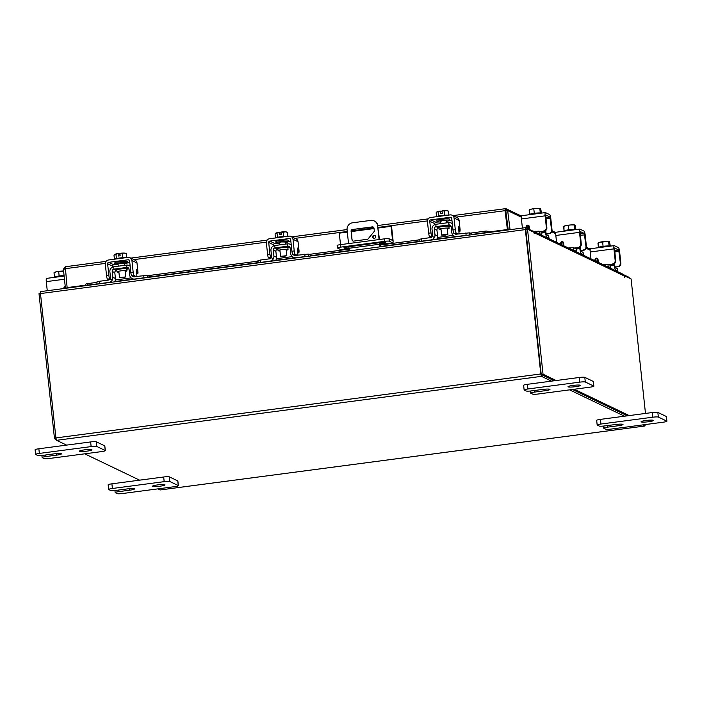 <?xml version="1.0" encoding="UTF-8"?>
<svg xmlns="http://www.w3.org/2000/svg" width="702" height="702" viewBox="0 0 702 702"><rect width="100%" height="100%" fill="white"/><g stroke="black" fill="none" stroke-linecap="round" stroke-linejoin="round"><path stroke-width="1.05" d="M391.347 239.865L392.497 239.707L391.067 226.325L391.584 226.579L393.015 239.961A3.264 0.632 82.5 0 1 392.769 242.874A3.264 0.632 82.5 0 1 392.681 242.857L389.277 241.216A3.922 0.483 173.9 0 0 384.652 241.33L340.488 247.157A3.922 0.483 173.9 0 0 337.399 247.964A3.922 0.483 173.9 0 0 337.486 248.052L340.9 249.684L349.087 248.605M340.505 244.638L339.285 233.161L347.315 232.099M337.223 245.568A3.922 0.483 -6.1 0 1 337.135 245.489A3.922 0.483 -6.1 0 1 340.216 244.682L384.38 238.855A3.922 0.483 -6.1 0 1 389.005 238.741L392.418 240.382L392.497 239.707M351.518 231.546L374.043 228.571M378.238 228.018L391.067 226.325M349.008 247.929A4.712 0.579 -6.1 0 1 343.892 247.885A4.712 0.579 -6.1 0 1 347.595 246.92L379.668 242.69A4.712 0.579 -6.1 0 1 385.337 242.655A4.712 0.579 -6.1 0 1 381.625 243.629L379.931 243.848M373.99 235.293A1.571 1.527 -64.4 0 0 373.473 238.259A1.571 1.527 -64.4 0 0 375.667 237.083A1.571 1.527 -64.4 0 0 373.99 235.293M375.035 235.539A1.571 1.527 -64.4 0 0 373.692 238.338M379.08 239.549L377.606 225.781A6.283 6.107 -64.4 0 0 370.84 220.393L352.518 222.806A6.283 6.107 -64.4 0 0 347.069 229.808L348.543 243.576M348.885 246.744L349.043 248.271L379.58 244.243L379.413 242.716M349.552 250.86A3.264 0.632 -97.5 0 1 349.043 248.271M381.993 246.577L380.387 245.805L379.808 242.673M379.466 239.505L377.606 225.781M379.58 244.243A3.264 0.632 82.5 0 0 380.089 246.832M374.333 231.318L367.822 239.233L353.676 241.102A1.553 1.518 115.6 0 1 352 239.759L351.088 231.239A1.553 1.518 115.6 0 1 352.439 229.501L372.323 226.878A1.553 1.518 115.6 0 1 373.999 228.211L374.333 231.318M373.359 227.132A1.553 1.518 -64.4 0 0 372.744 227.079L372.323 226.878M352.439 229.501L372.744 227.079M352.86 229.703A1.553 1.518 -64.4 0 0 351.509 231.441L351.088 231.239M352 239.759L351.509 231.441M352.422 239.961A1.553 1.518 -64.4 0 0 353.062 241.049M374.219 220.928L374.631 221.121A6.283 6.107 115.6 0 1 378.027 225.983M441.049 229.677A5.011 0.623 -6.1 0 1 439.136 229.396A5.011 0.623 -6.1 0 1 443.076 228.369A5.011 0.623 -6.1 0 1 449.104 228.334A5.011 0.623 -6.1 0 1 447.288 229.01M438.978 227.948L438.689 227.939A2.009 1.957 -64.4 0 0 436.951 230.186L437.574 236.004A4.651 4.519 115.6 0 1 436.635 239.364M419.094 239.496L421.402 238.803L421.656 241.163L430.931 239.935A4.651 4.519 -64.4 0 0 434.968 234.758L437.574 236.004M436.951 230.186L434.345 228.931L434.968 234.758M434.345 228.931A2.009 1.957 115.6 0 1 436.082 226.693L438.689 227.939M435.758 224.342A4.396 4.273 -64.4 0 0 432.02 229.238L432.643 235.056A2.264 2.203 115.6 0 1 430.686 237.583L421.402 238.803M421.656 241.163L419.445 241.637M454.571 233.327A2.264 2.203 115.6 0 0 456.572 234.161L469.419 232.853L472.99 234.573M455.817 236.837L454.326 236.126A4.651 4.519 -64.4 0 1 451.816 232.529L451.193 226.702A2.009 1.957 115.6 0 0 449.034 224.982L448.78 222.631A4.396 4.273 -64.4 0 1 451.14 222.999L452.299 223.552M454.326 236.126A4.651 4.519 -64.4 0 0 456.827 236.521L466.11 235.293L465.856 232.941M452.325 223.85A4.396 4.273 -64.4 0 0 451.14 222.999M468.918 235.109L466.11 235.293M436.003 226.649L448.955 224.947L448.701 222.587L435.758 224.298L436.082 226.693M451.123 226.351L448.92 226.641M448.955 224.947L450.921 225.886M447.973 215.198A6.283 0.772 173.9 0 0 441.461 215.549A6.283 0.772 173.9 0 0 436.6 216.699M440.172 221.455L442.602 220.682L446.411 220.788M446.472 221.341A6.283 0.772 173.9 0 0 449.526 220.34A6.283 0.772 173.9 0 0 441.97 220.384A6.283 0.772 173.9 0 0 437.039 221.674A6.283 0.772 173.9 0 0 440.224 222.007M449.526 220.34L449.394 219.103A6.283 0.772 173.9 0 0 441.839 219.147A6.283 0.772 173.9 0 0 436.898 220.437L437.039 221.674M445.401 235.073L441.628 235.1L444.094 234.45L447.867 234.433L445.401 235.073M444.261 210.995L444.708 215.224L444.252 210.995A6.344 0.781 -6.1 0 1 444.261 210.995L446.121 210.574L448.481 211.135L447.586 210.749A5.502 0.676 173.9 0 0 446.507 210.591M448.903 215.075L448.481 211.135M444.252 210.995L442.041 210.837L442.304 213.303L440.47 213.54L440.207 211.083L438.092 211.802L438.539 216.032L438.083 211.802L436.898 211.89A5.502 0.676 173.9 0 0 436.89 211.899M436.898 211.89A5.502 0.676 173.9 0 1 436.977 211.846L436.144 212.759L436.565 216.699M446.121 210.574A5.502 0.676 173.9 0 0 442.049 210.802L442.041 210.837M440.207 211.083L440.215 211.048A5.502 0.676 173.9 0 0 437.153 211.758M442.163 211.978L440.215 211.048M445.498 218.796L438.636 219.708M458.88 233.863A3.141 0.614 82.5 0 0 458.897 231.406L458.546 228.159L458.66 226.816L459.055 227.694L458.52 227.764M453.966 233.406A3.141 0.614 -97.5 0 1 452.983 229.993L455.308 229.686A3.141 0.614 82.5 0 0 456.291 233.099L453.966 233.406L456.256 234.503M455.308 229.686L454.062 218.041A3.642 3.545 -64.4 0 0 450.131 214.909L430.598 217.488A3.642 3.545 -64.4 0 0 427.439 221.551L428.685 233.196L431.002 232.888L429.756 221.244A1.255 1.22 115.6 0 1 430.844 219.84L450.386 217.269A1.255 1.22 115.6 0 1 451.737 218.348L452.983 229.993M431.002 232.888A3.141 0.614 82.5 0 0 431.984 236.302L434.266 237.399M434.915 224.561L434.819 223.675L429.756 221.244M452.097 215.224L457.16 217.655A3.642 3.545 115.6 0 1 459.126 220.463L460.126 229.87L460.012 231.212L459.055 227.694M430.844 219.84L435.907 222.271L438.074 221.99M449.438 220.489L451.93 220.156M435.907 222.271A1.255 1.22 -64.4 0 0 434.819 223.675M431.984 236.302L429.668 236.609L431.309 237.399M429.668 236.609A3.141 0.614 -97.5 0 1 428.685 233.196M456.291 233.099L458.099 233.968M597.814 258.854L597.314 258.924L597.648 262.057M597.314 258.924A4.396 0.851 -97.5 0 1 597.262 258.415M602.737 264.496L607.932 264.189L608.186 266.541L610.17 267.497A4.651 0.904 82.5 0 0 610.284 267.515A4.651 0.904 82.5 0 0 610.74 264.531M610.205 264.303A2.264 0.439 -97.5 0 1 609.977 265.154A2.264 0.439 -97.5 0 1 609.915 265.145L607.932 264.189M608.186 266.541L606.809 266.444M614.548 263.531L614.741 265.338A2.264 0.439 -97.5 0 0 615.452 267.795L617.444 268.892M610.758 265.558L614.241 265.102L614.11 263.838M614.241 265.102A4.651 0.904 82.5 0 0 615.698 270.147L617.681 271.104L617.435 268.752M617.216 271.446L617.681 271.104M610.415 246.112A6.283 0.772 173.9 0 0 603.518 246.27A6.283 0.772 173.9 0 0 598.157 247.622L598.174 247.727M610.354 246.086L609.441 241.672L609.705 244.138L609.055 241.488L608.634 241.699L609.09 245.928L608.634 241.699L605.852 241.4L602.632 242.093L603.088 246.323M598.367 242.892L598.402 247.341L597.955 243.111L600.034 242.164L602.632 242.093M609.055 241.488L608.976 241.453A5.502 0.676 173.9 0 0 605.852 241.4M605.308 241.435A5.502 0.676 173.9 0 0 600.456 242.076M600.034 242.164A5.502 0.676 173.9 0 0 598.543 242.664L598.086 242.997M617.637 266.497A3.141 3.054 -64.4 0 0 620.357 262.996L620.858 263.232A3.141 3.054 115.6 0 1 618.137 266.734L614.513 266.909M620.858 263.232L619.612 251.588A3.642 0.711 82.5 0 0 618.471 247.63L614.294 245.63A3.642 0.711 82.5 0 0 614.206 245.612A3.642 0.711 82.5 0 0 613.925 248.859L615.171 260.503L615.663 260.74L614.513 247.973L618.725 249.982L620.357 262.996M595.901 258.977L596.156 261.337M615.663 260.74A3.141 3.054 115.6 0 1 612.943 264.242L610.187 264.61M597.437 258.45A1.509 1.465 -64.4 0 0 595.7 259.328L595.059 260.811M613.925 248.859L590.233 251.983L590.961 258.845M590.233 251.983A3.642 0.711 -97.5 0 1 590.514 248.736A3.642 0.711 -97.5 0 1 590.601 248.754M594.568 260.574L595.199 259.091A1.509 1.465 115.6 0 1 598.016 259.468L598.323 262.381M612.943 264.242L608.608 264.514M612.451 264.005A3.141 3.054 -64.4 0 0 615.171 260.503M618.137 266.734L615.092 267.137M529.001 225.833L528.509 225.895L528.86 229.229M528.509 225.895A4.396 0.851 -97.5 0 1 528.457 225.386M533.924 231.467L539.127 231.169L539.382 233.52L541.365 234.468A4.651 0.904 82.5 0 0 541.479 234.494A4.651 0.904 82.5 0 0 541.935 231.511M541.4 231.274A2.264 0.439 -97.5 0 1 541.172 232.125A2.264 0.439 -97.5 0 1 541.11 232.116L539.127 231.169M539.382 233.52L537.995 233.424M545.744 230.502L545.937 232.318A2.264 0.439 -97.5 0 0 546.639 234.775L548.639 235.872M541.953 232.537L545.436 232.081L545.305 230.818M545.436 232.081A4.651 0.904 82.5 0 0 546.893 237.127L548.876 238.075L548.622 235.723M548.411 238.417L548.876 238.075M541.611 213.083A6.283 0.772 173.9 0 0 534.713 213.25A6.283 0.772 173.9 0 0 529.352 214.593L529.369 214.698M541.549 213.066L540.637 208.652L540.9 211.109L540.25 208.459L536.503 208.406L531.651 209.047L529.15 210.082L529.598 214.321A6.344 0.781 -6.1 0 1 529.598 214.312L529.694 214.294M539.829 208.678L540.286 212.908L539.829 208.678M533.827 209.064L534.283 213.294M529.598 214.321L529.562 209.872M540.25 208.459L540.171 208.433A5.502 0.676 173.9 0 0 537.048 208.371M536.503 208.406A5.502 0.676 173.9 0 0 531.651 209.047M531.23 209.143A5.502 0.676 173.9 0 0 529.738 209.644L529.282 209.968M548.832 233.476A3.141 3.054 -64.4 0 0 551.553 229.975L552.053 230.212A3.141 3.054 115.6 0 1 549.324 233.713L545.7 233.889M552.053 230.212L550.807 218.559A3.642 0.711 82.5 0 0 549.666 214.601L545.489 212.601A3.642 0.711 82.5 0 0 545.401 212.583A3.642 0.711 82.5 0 0 545.121 215.83L546.367 227.483L546.858 227.72L545.708 214.952L549.92 216.962L551.553 229.975M527.097 225.956L527.369 228.51M546.858 227.72A3.141 3.054 115.6 0 1 544.138 231.221L541.382 231.581M528.632 225.421A1.509 1.465 -64.4 0 0 526.895 226.298L526.184 227.939M545.121 215.83L521.428 218.954L522.393 228.053M521.428 218.954A3.642 0.711 -97.5 0 1 521.709 215.707A3.642 0.711 -97.5 0 1 521.797 215.725M525.693 227.702L526.395 226.062A1.509 1.465 115.6 0 1 529.211 226.448L529.545 229.554M544.138 231.221L539.803 231.484M543.638 230.984A3.141 3.054 -64.4 0 0 546.367 227.483M549.324 233.713L546.288 234.108M64.075 275.588A6.283 0.772 173.9 0 0 57.555 276.219A6.283 0.772 173.9 0 0 54.221 277.272L54.238 277.378M54.431 272.551L54.01 272.762A6.344 0.781 -6.1 0 1 54.019 272.762L54.466 276.992L54.01 272.762L56.52 271.727L58.696 271.744L59.152 275.974M58.696 271.744L63.601 271.147M56.09 271.823A5.502 0.676 173.9 0 0 54.607 272.323L54.151 272.648M61.372 271.086A5.502 0.676 173.9 0 0 56.52 271.727M63.584 270.998A5.502 0.676 173.9 0 0 61.916 271.051M65.242 286.565A1.509 1.465 -64.4 0 0 64.487 288.048L64.531 288.452M64.066 288.513L63.996 287.811A1.509 1.465 115.6 0 1 65.198 286.153M47.262 290.733L46.297 281.634A3.642 0.711 -97.5 0 1 46.569 278.387A3.642 0.711 -97.5 0 1 46.665 278.404M67.208 287.644L65.786 288.285M507.046 229.572L488.724 231.985L507.441 229.756L505.028 210.679L507.441 229.756M521.454 216.093L506.467 208.906L507.66 210.609L505.835 210.854L505.221 208.705L452.904 215.611L505.168 208.731M506.467 208.906L505.282 208.713L505.028 210.679L456.072 217.129M508.23 229.923L505.791 210.714M85.302 285.205L67.12 287.601L65.295 266.76L63.391 269.217L65.128 268.989M106.072 261.363L65.242 266.751L106.055 261.381M85.302 285.442L67.12 287.601M521.332 217.172L507.66 210.609L510.056 229.686M507.853 229.747L509.678 229.501M63.391 269.217L65.409 288.11M487.153 232.704A2.51 1.492 -179.1 0 0 485.617 232.616L485.644 231.107A2.51 1.492 0.9 0 1 488.653 232.213L488.539 232.011M485.617 232.616L472.525 234.345M455.344 236.609L436.855 239.049M419.243 241.374L381.519 246.349M349.473 250.579L311.451 255.589M294.278 257.862L275.789 260.302M258.169 262.618L150.386 276.842M133.204 279.106L114.724 281.546M97.104 283.871L87.206 285.17A2.51 1.492 -179.1 0 0 85.898 285.635M85.363 285.416A2.51 1.492 0.9 0 1 85.311 285.082A2.51 1.492 0.9 0 1 87.232 283.661L87.206 285.17M485.644 231.107L470.059 233.161M453.238 235.381L437.504 237.46M419.076 239.891L380.089 245.033M349.157 249.113L308.994 254.414M292.172 256.634L276.43 258.705M258.011 261.135L147.92 275.658M131.099 277.878L115.365 279.958M96.946 282.38L87.232 283.661M551.456 381.142L541.479 376.351L540.786 373.964L525.359 229.607L40.479 293.568L40.646 291.602L525.526 227.641L531.914 230.686L531.984 231.362M623.902 274.842L629.018 277.299L629.422 278.132M541.181 374.148L525.772 229.501M40.479 293.568L55.906 437.925L56.59 440.321L66.567 445.103M160.135 489.952L157.774 488.882M139.61 480.168L84.731 453.825M569.612 389.856L624.499 416.198M642.655 424.921L644.962 426.009L645.173 424.587M541.277 374.499L554.326 380.765L541.207 374.473L543.032 374.227L556.151 380.528M572.481 389.478L627.369 415.821L572.481 389.478M40.646 291.602L525.473 227.667M525.526 227.641L525.359 229.607M40.47 293.48L39.005 293.673L54.502 438.671L56.186 439.487M55.976 438.478L54.502 438.671M624.385 275.833L631.107 278.94L645.48 413.434M534.213 233.731L534.064 232.362L527.535 229.229L543.032 374.227M541.207 374.473L525.719 229.466L527.535 229.229M534.397 233.705L534.292 232.774A2.203 2.141 -64.4 0 0 533.108 231.072L623.236 274.333A2.203 2.141 115.6 0 1 624.42 276.035L624.675 277.474L624.578 275.807M574.306 389.241L629.194 415.584M533.108 231.072A2.203 2.141 -64.4 0 0 531.932 230.888M506.177 214.031L505.738 213.82M118.91 272.174A5.011 0.623 -6.1 0 1 116.997 271.893A5.011 0.623 -6.1 0 1 120.937 270.858A5.011 0.623 -6.1 0 1 126.965 270.832A5.011 0.623 -6.1 0 1 125.158 271.507M116.839 270.445L116.558 270.437A2.009 1.957 -64.4 0 0 114.812 272.674L115.435 278.501A4.651 4.519 115.6 0 1 114.496 281.862M96.955 281.985L99.263 281.3L99.517 283.652L108.801 282.432A4.651 4.519 -64.4 0 0 112.829 277.246L115.435 278.501M114.812 272.674L112.206 271.428L112.829 277.246M112.206 271.428A2.009 1.957 115.6 0 1 113.943 269.182L116.558 270.437M113.619 266.839A4.396 4.273 -64.4 0 0 109.881 271.727L110.504 277.553A2.264 2.203 115.6 0 1 108.547 280.072L99.263 281.3M99.517 283.652L97.306 284.135M132.432 275.816A2.264 2.203 115.6 0 0 134.442 276.658L147.28 275.351L150.851 277.071M133.678 279.335L132.187 278.615A4.651 4.519 -64.4 0 1 129.677 275.026L129.054 269.199A2.009 1.957 115.6 0 0 126.895 267.48L126.641 265.119A4.396 4.273 -64.4 0 1 129.01 265.496L130.16 266.049M132.187 278.615A4.651 4.519 -64.4 0 0 134.687 279.019L143.971 277.79L143.717 275.438M130.195 266.348A4.396 4.273 -64.4 0 0 129.01 265.496M146.779 277.606L143.971 277.79M113.864 269.147L126.816 267.436L126.562 265.084L113.619 266.795L113.943 269.182M128.984 268.848L126.781 269.138M126.816 267.436L128.782 268.383M125.834 257.695A6.283 0.772 173.9 0 0 119.322 258.046A6.283 0.772 173.9 0 0 114.461 259.196M118.033 263.952L120.463 263.18L124.272 263.276M124.333 263.838A6.283 0.772 173.9 0 0 127.387 262.838A6.283 0.772 173.9 0 0 119.84 262.881A6.283 0.772 173.9 0 0 114.9 264.171A6.283 0.772 173.9 0 0 118.094 264.505M127.387 262.838L127.255 261.6A6.283 0.772 173.9 0 0 119.7 261.635A6.283 0.772 173.9 0 0 114.768 262.934L114.9 264.171M123.262 277.571L119.489 277.588L125.737 276.921L123.262 277.571M122.56 257.713L122.113 253.483L123.991 253.071L126.342 253.624L125.447 253.246A5.502 0.676 173.9 0 0 124.368 253.089M123.991 253.071A5.502 0.676 173.9 0 0 119.91 253.299L122.113 253.483A6.344 0.781 -6.1 0 1 122.122 253.483L122.569 257.713M126.764 257.573L126.342 253.624M119.902 253.334L120.165 255.8L118.331 256.037L118.068 253.58L115.953 254.299L116.4 258.529L115.944 254.299L114.742 254.405A5.502 0.676 173.9 0 1 114.768 254.387L114.742 254.405M114.768 254.387A5.502 0.676 173.9 0 1 114.838 254.343L114.005 255.256L114.426 259.196M118.068 253.58L118.076 253.545A5.502 0.676 173.9 0 0 115.014 254.256M120.024 254.475L118.076 253.545M123.359 261.293L116.497 262.197M136.741 276.36A3.141 0.614 82.5 0 0 136.758 273.903L136.407 270.647L136.521 269.305L136.916 270.191L136.381 270.261M131.827 275.895A3.141 0.614 -97.5 0 1 130.844 272.49L133.169 272.183A3.141 0.614 82.5 0 0 134.152 275.596L131.827 275.895L134.117 276.992M133.169 272.183L131.923 260.53A3.642 3.545 -64.4 0 0 128.001 257.406L108.459 259.986A3.642 3.545 -64.4 0 0 105.3 264.049L106.546 275.693L108.863 275.386L107.617 263.741A1.255 1.22 115.6 0 1 108.705 262.337L128.247 259.758A1.255 1.22 115.6 0 1 129.607 260.837L130.844 272.49M108.863 275.386A3.141 0.614 82.5 0 0 109.845 278.799L112.136 279.896M112.776 267.058L112.68 266.172L107.617 263.741M129.958 257.713L135.021 260.144A3.642 3.545 115.6 0 1 136.987 262.96L137.987 272.367L137.873 273.71L136.916 270.191M108.705 262.337L113.768 264.768L115.935 264.478M127.299 262.987L129.8 262.653M113.768 264.768A1.255 1.22 -64.4 0 0 112.68 266.172M109.845 278.799L107.529 279.106L109.17 279.896M107.529 279.106A3.141 0.614 -97.5 0 1 106.546 275.693M134.152 275.596L135.96 276.456M575.561 386.679A6.283 0.772 -6.1 0 1 568.015 386.723A6.283 0.772 -6.1 0 1 572.955 385.424A6.283 0.772 -6.1 0 1 580.501 385.389A6.283 0.772 -6.1 0 1 575.561 386.679M534.24 390.531L534.406 392.111L545.033 390.707A6.283 0.772 173.9 0 0 549.973 389.417A6.283 0.772 173.9 0 0 542.427 389.452L531.8 390.856A4.774 0.588 173.9 0 1 526.167 390.996L524.236 390.066A4.774 0.588 173.9 0 1 524.131 389.961L523.631 385.301A4.774 0.588 -6.1 0 1 527.386 384.319L579.168 377.492A4.774 0.588 -6.1 0 1 584.801 377.351L593.251 381.405A4.774 0.588 -6.1 0 1 593.357 381.511L593.857 386.17A4.774 0.588 173.9 0 0 593.752 386.065L593.251 381.405M584.801 377.351L585.301 382.011L593.752 386.065M527.386 384.319L527.886 388.978L579.668 382.151L579.168 377.492M593.857 386.17A4.774 0.588 173.9 0 1 590.101 387.153L538.32 393.989A4.774 0.588 173.9 0 1 532.686 394.12L530.756 393.199A4.774 0.588 173.9 0 1 530.651 393.094L530.431 391.014M585.301 382.011A4.774 0.588 173.9 0 0 579.668 382.151M527.886 388.978A4.774 0.588 173.9 0 0 524.131 389.961M534.406 392.111A4.774 0.588 173.9 0 0 530.651 393.094M87.03 451.123A6.283 0.772 -6.1 0 1 79.484 451.167A6.283 0.772 -6.1 0 1 84.424 449.868A6.283 0.772 -6.1 0 1 91.971 449.833A6.283 0.772 -6.1 0 1 87.03 451.123M45.709 454.975L45.876 456.554L56.502 455.15A6.283 0.772 173.9 0 0 61.443 453.861A6.283 0.772 173.9 0 0 53.887 453.896L43.261 455.3A4.774 0.588 173.9 0 1 37.636 455.44L35.705 454.51A4.774 0.588 173.9 0 1 35.6 454.405L35.1 449.745A4.774 0.588 -6.1 0 1 38.856 448.762L90.637 441.935A4.774 0.588 -6.1 0 1 96.271 441.795L104.721 445.849A4.774 0.588 -6.1 0 1 104.826 445.954L105.326 450.614A4.774 0.588 173.9 0 0 105.221 450.508L104.721 445.849M96.271 441.795L96.771 446.454L105.221 450.508M38.856 448.762L39.356 453.422L91.137 446.595L90.637 441.935M105.326 450.614A4.774 0.588 173.9 0 1 101.571 451.597L49.789 458.432A4.774 0.588 173.9 0 1 44.156 458.564L42.225 457.643A4.774 0.588 173.9 0 1 42.12 457.537L41.901 455.458M96.771 446.454A4.774 0.588 173.9 0 0 91.137 446.595M39.356 453.422A4.774 0.588 173.9 0 0 35.6 454.405M45.876 456.554A4.774 0.588 173.9 0 0 42.12 457.537M648.604 421.735A6.283 0.772 -6.1 0 1 641.058 421.779A6.283 0.772 -6.1 0 1 645.998 420.489A6.283 0.772 -6.1 0 1 653.544 420.445A6.283 0.772 -6.1 0 1 648.604 421.735M607.283 425.596L607.449 427.167L618.076 425.763A6.283 0.772 173.9 0 0 623.016 424.473A6.283 0.772 173.9 0 0 615.47 424.517L604.843 425.912A4.774 0.588 173.9 0 1 599.21 426.053L597.279 425.122A4.774 0.588 173.9 0 1 597.174 425.017L596.674 420.358A4.774 0.588 -6.1 0 1 600.429 419.375L652.211 412.548A4.774 0.588 -6.1 0 1 657.844 412.407L666.295 416.47A4.774 0.588 -6.1 0 1 666.4 416.567L666.9 421.226A4.774 0.588 173.9 0 0 666.795 421.121L666.295 416.47M657.844 412.407L658.344 417.067L666.795 421.121M600.429 419.375L600.93 424.034L652.711 417.207L652.211 412.548M666.9 421.226A4.774 0.588 173.9 0 1 663.144 422.209L611.363 429.045A4.774 0.588 173.9 0 1 605.729 429.185L603.799 428.255A4.774 0.588 173.9 0 1 603.694 428.15L603.474 426.07M658.344 417.067A4.774 0.588 173.9 0 0 652.711 417.207M600.93 424.034A4.774 0.588 173.9 0 0 597.174 425.017M607.449 427.167A4.774 0.588 173.9 0 0 603.694 428.15M160.074 486.179A6.283 0.772 -6.1 0 1 152.527 486.223A6.283 0.772 -6.1 0 1 157.467 484.933A6.283 0.772 -6.1 0 1 165.014 484.889A6.283 0.772 -6.1 0 1 160.074 486.179M118.752 490.04L118.919 491.611L129.545 490.207A6.283 0.772 173.9 0 0 134.486 488.917A6.283 0.772 173.9 0 0 126.93 488.961L116.304 490.356A4.774 0.588 173.9 0 1 110.679 490.496L108.749 489.566A4.774 0.588 173.9 0 1 108.643 489.461L108.143 484.801A4.774 0.588 -6.1 0 1 111.899 483.818L163.68 476.991A4.774 0.588 -6.1 0 1 169.314 476.851L177.764 480.914A4.774 0.588 -6.1 0 1 177.869 481.019L178.369 485.679A4.774 0.588 173.9 0 0 178.264 485.573L177.764 480.914M169.314 476.851L169.814 481.511L178.264 485.573M111.899 483.818L112.399 488.478L164.18 481.651L163.68 476.991M178.369 485.679A4.774 0.588 173.9 0 1 174.614 486.661L122.832 493.488A4.774 0.588 173.9 0 1 117.199 493.629L115.268 492.699A4.774 0.588 173.9 0 1 115.163 492.593L114.944 490.514M169.814 481.511A4.774 0.588 173.9 0 0 164.18 481.651M112.399 488.478A4.774 0.588 173.9 0 0 108.643 489.461M118.919 491.611A4.774 0.588 173.9 0 0 115.163 492.593M563.408 242.348L562.907 242.409L563.241 245.542M562.907 242.409A4.396 0.851 -97.5 0 1 562.864 241.9M568.33 247.982L573.534 247.674L573.78 250.035L575.763 250.983A4.651 0.904 82.5 0 0 575.886 251.009A4.651 0.904 82.5 0 0 576.333 248.025M575.798 247.788A2.264 0.439 -97.5 0 1 575.57 248.64A2.264 0.439 -97.5 0 1 575.517 248.631L573.534 247.674M573.78 250.035L572.402 249.938M580.142 247.016L580.335 248.824A2.264 0.439 -97.5 0 0 581.045 251.281L583.046 252.378M576.36 249.052L579.843 248.587L579.703 247.332M579.843 248.587A4.651 0.904 82.5 0 0 581.3 253.641L583.283 254.589L583.029 252.237M582.809 254.931L583.283 254.589M576.017 229.598A6.283 0.772 173.9 0 0 569.111 229.765A6.283 0.772 173.9 0 0 563.759 231.107L563.767 231.212M575.956 229.58L575.043 225.158L575.307 227.623L574.648 224.973L570.91 224.921L566.049 225.561L563.548 226.597L564.101 230.809M574.236 225.193L574.684 229.422L574.227 225.193A6.344 0.781 173.9 0 0 574.227 225.193M568.234 225.579L568.681 229.808M564.004 230.826L563.96 226.386M574.648 224.973L574.569 224.938A5.502 0.676 173.9 0 0 571.454 224.886M570.91 224.921A5.502 0.676 173.9 0 0 566.049 225.561M565.628 225.658A5.502 0.676 173.9 0 0 564.145 226.158L563.68 226.483M583.239 249.982A3.141 3.054 -64.4 0 0 585.959 246.481L586.451 246.727A3.141 3.054 115.6 0 1 583.731 250.228L580.106 250.395M586.451 246.727L585.205 235.073A3.642 0.711 82.5 0 0 584.064 231.116L579.896 229.115A3.642 0.711 82.5 0 0 579.799 229.098A3.642 0.711 82.5 0 0 579.519 232.344L580.765 243.998L581.265 244.235L580.115 231.467L584.318 233.476L585.959 246.481M561.503 242.471L561.749 244.822M581.265 244.235A3.141 3.054 115.6 0 1 578.536 247.736L575.78 248.096M563.039 241.936A1.509 1.465 -64.4 0 0 561.293 242.813L560.652 244.296M579.519 232.344L555.826 235.468L556.563 242.33M555.826 235.468A3.642 0.711 -97.5 0 1 556.107 232.222A3.642 0.711 -97.5 0 1 556.203 232.239M560.161 244.059L560.801 242.576A1.509 1.465 115.6 0 1 563.609 242.953L563.925 245.867M578.536 247.736L574.201 247.999M578.044 247.49A3.141 3.054 -64.4 0 0 580.765 243.998M583.731 250.228L580.694 250.623M279.975 250.93A5.011 0.623 -6.1 0 1 278.071 250.649A5.011 0.623 -6.1 0 1 282.011 249.614A5.011 0.623 -6.1 0 1 288.031 249.579A5.011 0.623 -6.1 0 1 286.223 250.263M277.913 249.201L277.623 249.192A2.009 1.957 -64.4 0 0 275.886 251.43L276.5 257.257A4.651 4.519 115.6 0 1 275.57 260.618M258.029 260.74L260.337 260.056L260.582 262.408L269.866 261.179A4.651 4.519 -64.4 0 0 273.894 256.002L276.5 257.257M275.886 251.43L273.271 250.175L273.894 256.002M273.271 250.175A2.009 1.957 115.6 0 1 275.017 247.938L277.623 249.192M274.693 245.595A4.396 4.273 -64.4 0 0 270.954 250.482L271.577 256.309A2.264 2.203 115.6 0 1 269.612 258.827L260.337 260.056M260.582 262.408L258.38 262.881M293.497 254.572A2.264 2.203 115.6 0 0 295.507 255.414L308.345 254.098L311.925 255.818M294.743 258.082L293.26 257.371A4.651 4.519 -64.4 0 1 290.751 253.782L290.128 247.955A2.009 1.957 115.6 0 0 287.96 246.227L287.706 243.875A4.396 4.273 -64.4 0 1 290.075 244.252L291.225 244.805M293.26 257.371A4.651 4.519 -64.4 0 0 295.761 257.766L305.037 256.546L304.791 254.185M291.26 245.103A4.396 4.273 -64.4 0 0 290.075 244.252M307.853 256.353L305.037 256.546M274.938 247.903L287.881 246.191L287.636 243.84L274.684 245.542L275.017 247.938M290.058 247.595L287.855 247.885M287.881 246.191L289.856 247.139M286.899 236.442A6.283 0.772 173.9 0 0 280.388 236.793A6.283 0.772 173.9 0 0 275.535 237.943M279.098 242.699L281.528 241.927L285.345 242.032M285.407 242.594A6.283 0.772 173.9 0 0 288.452 241.593A6.283 0.772 173.9 0 0 280.905 241.628A6.283 0.772 173.9 0 0 275.965 242.927A6.283 0.772 173.9 0 0 279.159 243.261M288.452 241.593L288.32 240.347A6.283 0.772 173.9 0 0 280.774 240.391A6.283 0.772 173.9 0 0 275.833 241.681L275.965 242.927M284.336 256.327L280.554 256.344L286.802 255.677L284.336 256.327M285.056 231.827A5.502 0.676 173.9 0 0 280.984 232.055L283.178 232.239A6.344 0.781 -6.1 0 1 283.187 232.239L283.643 236.469L283.178 232.239L285.442 231.835L287.408 232.38L286.513 232.002A5.502 0.676 173.9 0 0 285.442 231.835M287.829 236.32L287.408 232.38M280.967 232.09L281.23 234.547L279.396 234.793L279.142 232.327L277.018 233.055L277.474 237.285L277.018 233.055L275.833 233.143A5.502 0.676 173.9 0 0 275.825 233.143A5.502 0.676 173.9 0 1 275.904 233.09L275.07 234.012L275.491 237.952M279.142 232.327L279.15 232.292A5.502 0.676 173.9 0 0 276.079 233.011M281.09 233.231L279.15 232.292M284.424 240.049L277.571 240.953M297.806 255.107A3.141 0.614 82.5 0 0 297.823 252.659L297.481 249.403L297.595 248.06L297.981 248.938L297.446 249.008M292.901 254.65A3.141 0.614 -97.5 0 1 291.918 251.237L294.235 250.93A3.141 0.614 82.5 0 0 295.217 254.343L292.901 254.65L295.182 255.747M294.235 250.93L292.988 239.285A3.642 3.545 -64.4 0 0 289.066 236.162L269.524 238.741A3.642 3.545 -64.4 0 0 266.365 242.795L267.611 254.449L269.937 254.142L268.69 242.488A1.255 1.22 115.6 0 1 269.779 241.093L289.321 238.513A1.255 1.22 115.6 0 1 290.672 239.593L291.918 251.237M269.937 254.142A3.141 0.614 82.5 0 0 270.919 257.555L273.201 258.652M273.841 245.805L273.745 244.919L268.69 242.488M291.023 236.469L296.086 238.899A3.642 3.545 115.6 0 1 298.052 241.716L299.061 251.114L298.938 252.457L297.981 248.938M269.779 241.093L274.833 243.524L277 243.234M288.373 241.734L290.865 241.409M274.833 243.524A1.255 1.22 -64.4 0 0 273.745 244.919M270.919 257.555L268.594 257.853L270.244 258.652M268.594 257.853A3.141 0.614 -97.5 0 1 267.611 254.449M295.217 254.343L297.025 255.212M384.652 241.33L384.38 238.855M340.216 244.682L340.488 247.157M389.005 238.741L389.277 241.216M380.01 244.533L392.681 242.857M381.625 243.629L381.511 242.488M448.666 226.272L448.894 226.421A5.011 0.623 173.9 0 0 442.874 226.456A5.011 0.623 173.9 0 0 438.934 227.492L439.127 227.29M439.101 227.299A5.511 0.684 -6.1 0 1 442.716 225.912A5.511 0.684 -6.1 0 1 448.245 225.588A5.511 0.684 -6.1 0 1 448.692 226.281M469.419 232.853L469.647 235.012M458.792 230.44L459.626 230.335M459.126 220.463L454.062 218.041M451.57 217.831L450.386 217.269M609.248 267.62L610.17 267.497M604.492 265.338L604.378 264.277M615.698 270.147L614.776 270.27M619.12 251.351L614.724 251.93M595.199 259.091L595.7 259.328M614.575 250.535L618.725 249.982M540.435 234.591L541.365 234.468M535.687 232.309L535.573 231.248M546.893 237.127L545.972 237.25M550.307 218.322L545.919 218.901M526.395 226.062L526.895 226.298M545.77 217.506L549.92 216.962M65.295 287.004L64.716 287.083M64.487 288.048L63.996 287.811M64.461 279.238L46.297 281.634M130.791 258.117L267.12 240.137M291.865 236.872L347.051 229.589M428.202 218.866L377.948 225.5L428.194 218.884M427.421 220.911L378.176 227.413M373.955 227.966L351.535 230.923M347.253 231.484L295.007 238.382M266.356 242.164L133.942 259.626M105.282 263.408L65.093 268.708M551.816 231.8L555.738 233.687M586.214 248.315L590.145 250.202M540.786 373.964L55.906 437.925M160.03 489.961L644.91 426M541.479 376.351L56.59 440.321M506.063 216.909L506.511 217.12M624.42 276.035L534.292 232.774M506.449 216.593L506.01 216.383M126.755 268.919A5.011 0.623 173.9 0 0 120.735 268.954A5.011 0.623 173.9 0 0 116.795 269.98L116.988 269.787A5.511 0.684 -6.1 0 1 120.577 268.41A5.511 0.684 -6.1 0 1 126.106 268.085A5.511 0.684 -6.1 0 1 126.553 268.769L126.965 270.832M147.28 275.351L147.508 277.509M136.653 272.938L137.487 272.824M136.987 262.96L131.923 260.53M129.431 260.328L128.247 259.758M544.866 389.189L545.033 390.707M56.335 453.641L56.502 455.15M617.909 424.254L618.076 425.763M129.379 488.697L129.545 490.207M574.841 251.105L575.763 250.983M570.085 248.824L569.971 247.762M581.3 253.641L580.37 253.764M584.713 234.837L580.317 235.416M560.801 242.576L561.293 242.813M580.168 234.02L584.318 233.476M287.592 247.516L287.829 247.674A5.011 0.623 173.9 0 0 281.8 247.701A5.011 0.623 173.9 0 0 277.86 248.736L278.053 248.534A5.511 0.684 -6.1 0 1 281.651 247.157A5.511 0.684 -6.1 0 1 287.179 246.832A5.511 0.684 -6.1 0 1 287.627 247.525M308.345 254.098L308.573 256.256M297.727 251.693L298.552 251.579M298.052 241.716L292.988 239.285M290.496 239.084L289.321 238.513M340.979 249.701L349.087 248.631M380.01 244.559L392.769 242.874M337.135 245.489L337.399 247.964M439.136 229.396L438.934 227.492M449.104 228.334L448.894 226.421M419.269 241.655L419.033 239.426M441.628 235.1L440.944 228.72M440.408 223.684L440.145 221.235M447.867 234.433L447.192 228.053M446.639 222.859L446.393 220.568M460.012 231.212L458.889 231.362M617.751 271.165L617.497 268.813M609.31 267.646L610.284 267.515M614.206 245.612L590.514 248.736M548.946 238.145L548.692 235.793M540.496 234.626L541.479 234.494M545.401 212.583L521.709 215.707M64.119 276.07L46.569 278.387M347.051 229.572L291.83 236.855M267.137 240.11L130.765 258.108M590.259 249.122L586.46 247.297M555.852 232.608L552.062 230.791M85.311 285.082L85.293 285.714M644.962 426.009L160.082 489.97M116.997 271.893L116.795 269.98M97.13 284.152L96.894 281.923M119.489 277.588L118.805 271.218M118.269 266.181L118.006 263.724M125.737 276.921L125.053 270.551M124.5 265.356L124.254 263.057M137.873 273.71L136.75 273.859M583.344 254.659L583.09 252.299M574.903 251.132L575.886 251.009M579.799 229.098L556.107 232.222M278.071 250.649L277.86 248.736M288.031 249.579L287.829 247.674M258.204 262.908L257.959 260.67M280.554 256.344L279.879 249.965M279.335 244.928L279.08 242.48M286.802 255.677L286.118 249.298M285.565 244.112L285.319 241.813M298.938 252.457L297.823 252.606"/></g></svg>

